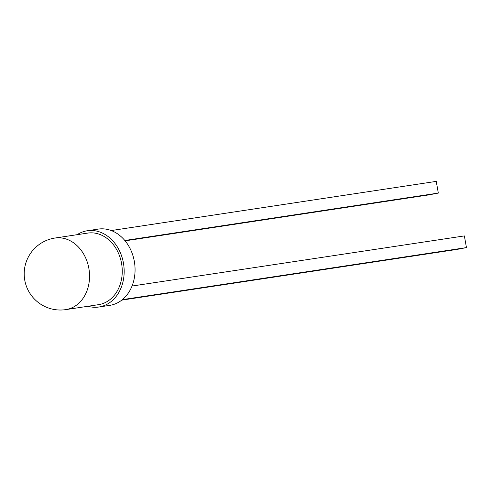 <?xml version="1.0" encoding="UTF-8"?>
<svg xmlns="http://www.w3.org/2000/svg" width="491" height="491" viewBox="0 0 491 491"><rect width="100%" height="100%" fill="white"/><g stroke="black" fill="none" stroke-linecap="round" stroke-linejoin="round"><path stroke-width="0.74" d="M87.969 306.261A38.568 30.878 -98.6 0 0 98.869 307.016L109.769 305.365A38.568 30.878 -98.6 0 0 134.325 261.372A38.568 30.878 -98.6 0 0 98.231 229.094L87.33 230.745A38.568 30.878 -98.6 0 0 77.142 234.686M98.869 307.016A38.568 30.878 -98.6 0 0 123.425 263.016A38.568 30.878 -98.6 0 0 87.33 230.745M65.812 309.618L98.513 304.672A36.199 28.975 -98.6 0 0 121.553 263.379A36.199 28.975 -98.6 0 0 87.686 233.09L54.98 238.037A36.199 36.199 0 0 0 24.722 279.968A36.199 36.199 0 0 0 65.812 309.618A36.199 28.975 -98.6 0 0 66.739 309.459A36.199 28.975 -98.6 0 0 88.853 268.325A36.199 28.975 -98.6 0 0 54.98 238.037M111.242 230.549L436.241 181.382L438.322 193.067L124.824 240.492M438.322 193.067L428.987 194.866L125.113 240.842M122.376 299.645L466.45 247.593L457.121 249.397L121.768 300.13M466.45 247.593L464.369 235.913L132.036 286.038"/></g></svg>
